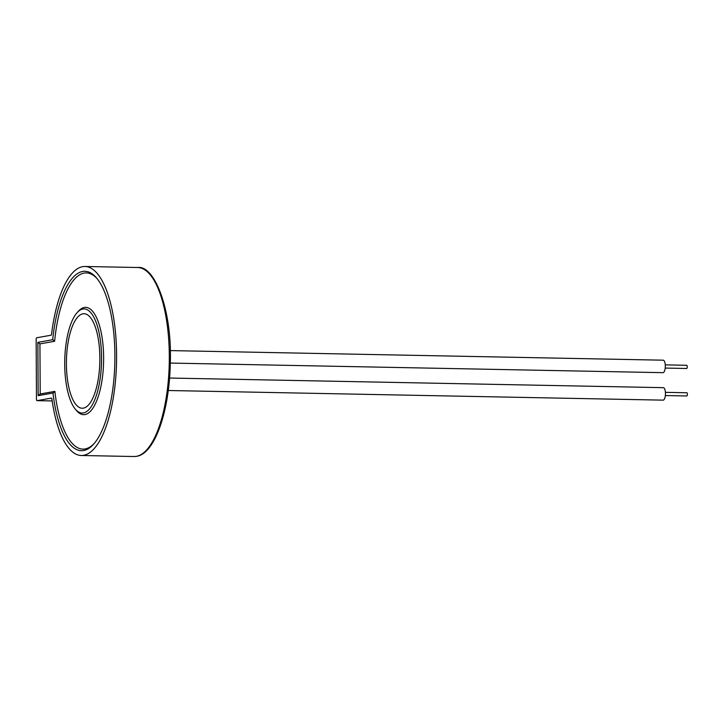 <?xml version="1.0" encoding="UTF-8"?>
<svg xmlns="http://www.w3.org/2000/svg" width="723" height="723" viewBox="0 0 723 723"><rect width="100%" height="100%" fill="white"/><g stroke="black" fill="none" stroke-linecap="round" stroke-linejoin="round"><path stroke-width="1.08" d="M686.814 392.761A1.6 0.569 91.1 0 1 686.85 392.761A1.6 0.569 91.1 0 1 687.383 394.315A1.6 0.569 91.1 0 1 686.823 395.96A1.6 0.569 91.1 0 1 686.787 395.96A1.6 0.569 91.1 0 1 686.751 395.96M686.669 365.296A1.6 0.569 91.1 0 1 686.705 365.287A1.6 0.569 91.1 0 1 687.239 366.841A1.6 0.569 91.1 0 1 686.687 368.486A1.6 0.569 91.1 0 1 686.642 368.486A1.6 0.569 91.1 0 1 686.606 368.486L665.205 368.07M663.063 360.199A6.245 2.205 91.1 0 1 663.226 360.19A6.245 2.205 91.1 0 1 665.314 366.254A6.245 2.205 91.1 0 1 663.136 372.661A6.245 2.205 91.1 0 1 662.982 372.67A6.245 2.205 91.1 0 1 662.828 372.652M663.208 387.673A6.245 2.205 91.1 0 1 663.362 387.664A6.245 2.205 91.1 0 1 665.449 393.728A6.245 2.205 91.1 0 1 663.28 400.135A6.245 2.205 91.1 0 1 663.127 400.144A6.245 2.205 91.1 0 1 662.973 400.126M82.865 309.037A52.065 18.4 -88.9 0 0 64.718 362.449A52.065 18.4 -88.9 0 0 82.124 413.041A52.065 18.4 -88.9 0 0 83.416 412.941A52.065 18.4 -88.9 0 0 101.563 359.53A52.065 18.4 -88.9 0 0 84.157 308.929A52.065 18.4 -88.9 0 0 82.865 309.037M52.689 339.72L54.614 341.274L39.937 343.886L37.867 342.359L38.147 395.653L52.969 393.023A89.724 31.713 -88.9 0 0 81.392 450.691A89.724 31.713 -88.9 0 0 83.606 450.519A89.724 31.713 -88.9 0 0 114.894 358.472A89.724 31.713 -88.9 0 0 84.889 271.279A89.724 31.713 -88.9 0 0 82.675 271.459A89.724 31.713 -88.9 0 0 52.689 339.72L37.867 342.359M83.389 408.143A47.266 16.71 91.1 0 1 82.223 408.242A47.266 16.71 91.1 0 1 66.417 362.313A47.266 16.71 91.1 0 1 82.892 313.827A47.266 16.71 91.1 0 1 84.058 313.737A47.266 16.71 91.1 0 1 99.864 359.665A47.266 16.71 91.1 0 1 83.389 408.143M37 400.65A1.6 0.569 -88.9 0 1 36.466 399.15L36.15 339.467A1.6 0.569 -88.9 0 1 36.71 337.768L51.035 335.219A1.6 0.569 91.1 0 0 51.568 334.08A94.523 33.412 91.1 0 1 82.648 266.67A94.523 33.412 91.1 0 1 84.98 266.48A94.523 33.412 91.1 0 1 116.593 358.337A94.523 33.412 91.1 0 1 83.633 455.309A94.523 33.412 91.1 0 1 81.301 455.49A94.523 33.412 91.1 0 1 51.902 399.051A1.6 0.569 91.1 0 0 51.405 398.102L37.036 400.65L52.173 400.94L37 400.65A1.6 0.569 -88.9 0 0 37.036 400.65M39.937 343.886L40.199 393.981L38.147 395.653M40.199 393.981L54.876 391.378L53.24 392.996M77.777 311.965A53.665 18.97 91.1 0 1 84.356 307.465A53.665 18.97 91.1 0 1 103.633 357.641A53.665 18.97 91.1 0 1 84.916 414.568A53.665 18.97 91.1 0 1 75.879 409.76M97.37 278.942A88.125 31.152 -88.9 0 0 84.175 273.086A88.125 31.152 -88.9 0 0 54.614 341.274M54.876 391.378A88.125 31.152 -88.9 0 0 85.097 448.947A88.125 31.152 -88.9 0 0 94.162 443.524M136.358 456.33A94.523 33.412 -88.9 0 0 169.318 359.367A94.523 33.412 -88.9 0 0 137.704 267.51C154.767 265.025 172.173 310.619 170.312 362.35C169.634 410.321 154.993 453.8 136.629 456.312L134.026 456.52A94.523 33.412 -88.9 0 0 136.358 456.33M686.85 392.761L665.404 392.345M686.705 365.287L665.259 364.871M663.226 360.19L170.267 350.592M663.362 387.664L169.553 378.039M84.98 266.48L137.704 267.51M81.301 455.49L134.026 456.52M663.127 400.144L168.26 390.501M662.982 372.67L170.294 363.073M686.787 395.96L665.35 395.544"/></g></svg>
